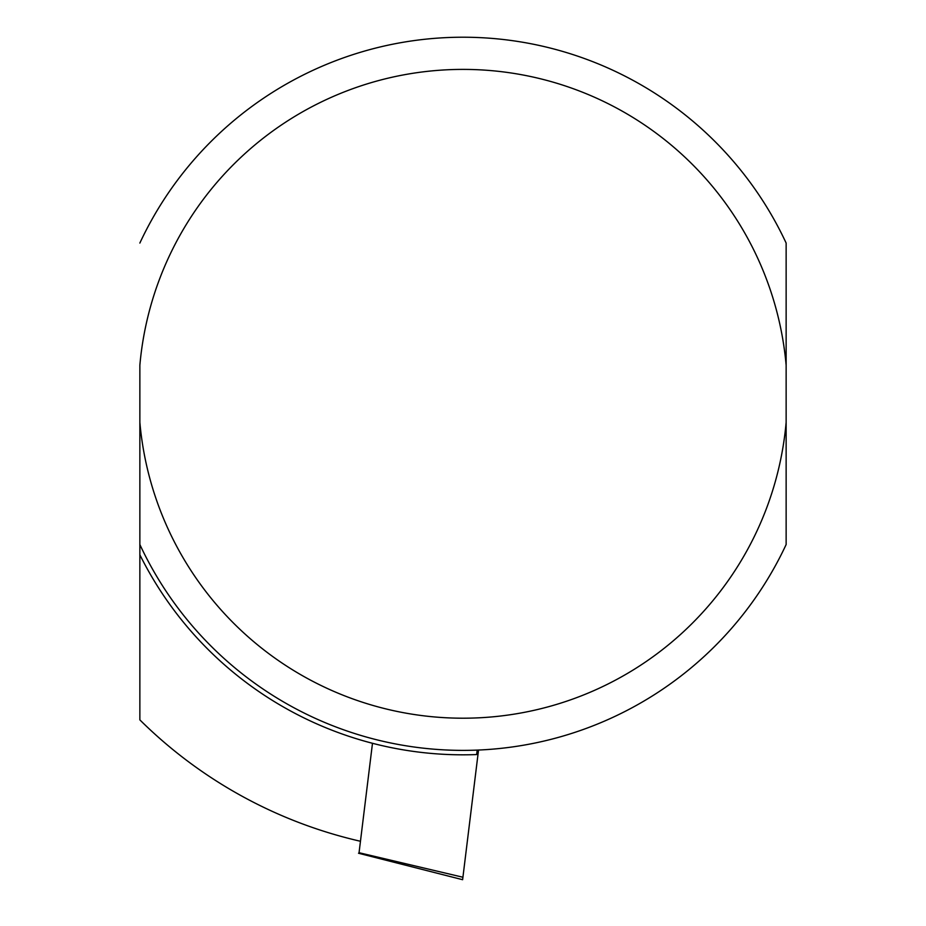 <?xml version="1.0" encoding="UTF-8"?>
<svg xmlns="http://www.w3.org/2000/svg" width="926" height="926" viewBox="0 0 926 926"><rect width="100%" height="100%" fill="white"/><g stroke="black" fill="none" stroke-linecap="round" stroke-linejoin="round"><path stroke-width="1.39" d="M478.534 750.025L462.618 879.7L462.919 877.246L359.056 852.719L358.975 853.355L372.483 743.289M360.457 841.271A459.076 459.076 0 0 1 139.861 719.884L139.861 544.534A356.556 356.556 0 0 0 786.139 544.534L786.139 365.214A324.401 324.401 0 0 0 139.861 365.214L139.861 422.383A324.401 324.401 0 0 0 786.139 422.383M139.861 544.534L139.861 422.383M786.139 243.063L786.139 365.214L786.139 243.063A356.556 356.556 0 0 0 139.861 243.063M139.861 719.884L139.861 554.79A361.024 361.024 0 0 0 476.635 754.563L477.179 750.083M358.536 853.251L462.618 879.7"/></g></svg>

